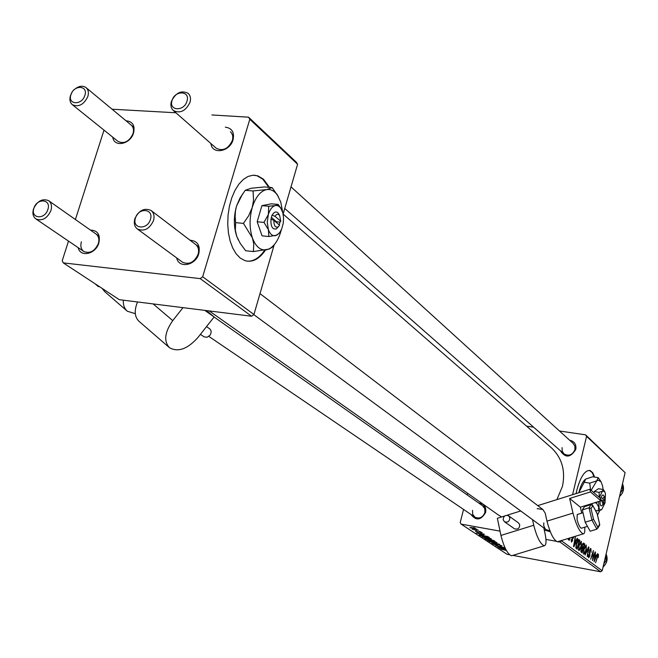 <?xml version="1.0" encoding="UTF-8"?>
<svg xmlns="http://www.w3.org/2000/svg" width="658" height="658" viewBox="0 0 658 658"><rect width="100%" height="100%" fill="white"/><g stroke="black" fill="none" stroke-linecap="round" stroke-linejoin="round"><path stroke-width="0.99" d="M269.5 187.365L263.463 179.198L257.772 175.834L252.976 175.225L248.082 176.434L243.312 179.453L238.879 184.166L234.972 190.384L231.772 197.828L229.436 206.193L228.071 215.084L227.726 224.115L228.425 232.874L230.119 240.976L232.743 248.066L236.156 253.832L240.211 258.059L245.064 260.675C252.524 262.657 259.342 259.104 265.511 250.032M268.785 187.308L262.739 179.141L257.048 175.776L254.416 175.217M594.61 477.091L592.71 472.658L590.111 470.519C584.954 470.009 580.512 476.639 576.77 490.424L576.087 493.59M594.1 477.009L592.2 472.576L589.362 470.371M569.672 440.268C574.434 441.312 576.474 444.356 575.799 449.389C570.511 457.82 565.345 458.239 560.312 450.656M562.096 447.629L562.162 451.084L563.972 453.872C568.841 456.463 572.493 455.032 574.944 449.587L574.886 446.182L573.134 443.418M478.794 503.082C484.058 503.683 486.344 506.775 485.653 512.376C481.014 520.338 476.121 521.037 470.964 514.466M472.526 510.337L472.674 514.243L474.936 517.163C479.476 519.055 482.791 517.509 484.905 512.508L484.765 508.642L482.569 505.739M283.137 214.097L550.713 447.193C561.792 457.269 565.707 470.305 562.467 486.303L556.923 499.603M501.569 516.966L497.736 514.523M90.442 230.086C97.697 230.366 100.493 234.651 98.856 242.958C95.78 254.21 80.153 257.681 78.162 247.647M81.395 241.79C80.202 246.15 81.033 249.398 83.895 251.545C89.973 253.832 94.793 251.183 98.346 243.608C99.514 239.298 98.7 236.074 95.912 233.935M190.039 240.219C197.441 240.828 200.369 245.302 198.806 253.626C195.739 265.552 178.68 268.818 176.731 257.944M182.365 262.09L182.595 262.262C189.183 264.977 194.349 262.32 198.107 254.284C199.218 250.015 198.379 246.742 195.591 244.463M225.34 127.175C231.986 128.096 234.569 132.283 233.064 139.751C229.946 151.908 211.917 154.934 210.938 143.567M216.079 148.083L216.268 148.256C222.898 151.439 228.244 148.889 232.315 140.59C233.31 136.88 232.677 133.944 230.415 131.781M126.056 120.809C132.628 121.401 135.129 125.439 133.558 132.941C130.44 144.382 113.966 147.688 112.789 137.201M117.897 141.314L118.07 141.454C124.198 144.127 129.174 141.569 132.998 133.763C134.051 129.98 133.426 127.06 131.098 125.004M526.532 426.129L533.589 427.165M559.473 430.99L585.595 434.848L625.1 472.633L586.574 436.361L585.595 434.848M578.736 545.655L581.31 541.263L581.392 546.033L580.011 549.817L578.793 550.549L578.736 545.655M576.202 540.522L577.181 538.269L577.518 538.524L573.891 546.782L573.505 546.494L575.314 536.854L575.125 539.708L576.202 540.522L574.673 540.251M598.435 554.266L598.328 557.482L598.114 555.27L595.548 562.829L598.171 554.217M589.371 550.54L590.909 548.55L591.081 552.301L590.637 549.595L589.691 550.68L589.872 555.92L588.647 557.82L588.268 554.455L588.754 556.676L589.56 555.755L589.371 550.54M585.085 555.072L588.523 546.88L588.91 547.176L587.207 556.643L588.367 548.295L585.085 555.072M583.687 549.364L586.237 544.997L586.303 549.726L584.946 553.477L583.745 554.217L583.687 549.364M537.15 508.626L542.85 509.498L545.219 513.182L546.979 521.152C550.162 533.219 553.633 540.095 557.392 541.773L559.892 541.937L561.521 540.81L602.202 570.741L625.1 472.633M572.583 494.684L586.574 436.361M582.05 545.35L583.457 543.064L584.773 544.026L582.091 552.852L580.956 551.832L582.05 545.35M596.28 555.656L597.522 553.707L594.084 561.743L595.457 552.136L595.268 554.9L596.28 555.656L594.848 555.401M593.261 556.981L595.161 551.914L592.545 560.6L593.22 552.062L590.703 559.234L593.327 550.524L592.661 559.061L593.261 556.981M573.727 536.78L573.496 538.195L573.332 536.903M572.361 537.199L572.575 540.662L571.448 542.102L571.21 539.486L571.662 541.263L572.221 540.58L572.353 537.405M578.398 539.461L579.821 540.276L577.115 549.167L576.005 548.204L576.211 544.018L578.398 539.461M570.025 537.915L569.285 540.341L569.376 538.746L568.528 539.914L568.323 539.478L569.466 538.088M484.806 536.805L491.403 538.886L484.494 537.783L482.001 536.673L484.806 536.805M483.745 534.896L476.334 532.964L484.387 534.206L482.528 534.099L483.745 534.896M506.364 550.442L500.87 549.117L506.265 550.277M498.493 544.701L501.972 545.836L500.146 545.976L500.968 545.638L498.912 544.939L496.288 545.104L492.932 543.878L494.8 543.944L494.142 544.281L495.893 544.865L498.493 544.701M489.387 541.559L499.652 544.347L491.781 543.13L498.18 543.944L489.387 541.559M490.391 540.489L496.922 542.546L490.045 541.444L487.586 540.358L490.391 540.489M473.447 527.543L475.134 528.061L473.447 527.543M463.553 509.432L460.205 522.575L461.102 524.113L500.039 531.138M545.959 539.42L556.1 541.254M461.102 524.113L507.055 554.291L509.514 554.752M512.845 555.368L600.672 571.786L559.892 541.937M490.087 539.256L495.005 541.254L486.015 539.338L484.831 538.491L490.087 539.256M506.076 549.932L499.134 547.974L505.599 549.002M505.689 549.183L505.171 549.101L505.887 549.57M505.467 548.747L497.81 547.102L503.592 547.563L495.729 545.737L504.612 547.637L498.838 547.176L505.385 548.575M482.224 532.717L480.858 532.881L481.549 532.676L480.003 532.083L478.095 532.232L475.364 531.203L482.224 532.717M487.71 536.509L489.453 537.57L480.398 535.645L479.213 534.781L487.71 536.509M471.597 527.535L476.779 529.164L469.837 527.626L471.597 527.535M476.811 529.772L478.489 530.29L476.811 529.772M476.836 530.397L472.189 529.147L476.836 530.397M479.246 531.384L480.916 531.903L479.246 531.384M467.229 494.956L467.657 493.294M112.09 109.22L175.9 112.773M211.909 114.961L248.568 117.182L296.371 162.246L297.589 164.261L249.801 119.271L248.568 117.182M68.506 241.091L62.23 260.724L63.275 262.879L119.304 299.678L251.595 316.243L200.205 278.622L202.664 276.771L249.801 119.271M202.664 276.771L253.939 314.491L274.189 244.809M283.121 214.039L297.589 164.261M63.275 262.879L200.205 278.622M75.407 219.517L103.997 130.128M253.939 314.491L251.595 316.243M602.202 570.741L600.672 571.786M550.31 531.763L544.265 529.978M543.821 522.855L543.714 525.652L545.03 528.613L546.206 529.706L549.923 530.809M486.698 538.622L485.875 538.737L486.015 539.338M486.114 538.935L489.511 539.93L486.657 538.77M489.618 539.494L489.511 539.93M490.564 540.152L493.599 540.802L490.407 539.478L489.593 539.453L490.564 540.152M493.706 540.391L493.599 540.802M490.424 541.386L495.852 542.282L490.638 540.703L488.647 540.613L490.424 541.386M497.867 544.602L497.728 545.186M502.251 548.797L505.155 549.545L502.251 548.797M479.55 533.819L482.553 534.592L479.55 533.819M482.651 534.181L482.553 534.592M480.505 535.234L480.398 535.645M481.097 535.628L488.039 537.109L482.141 535.16L480.282 535.02L481.097 535.628M484.864 537.718L490.325 538.622L485.069 537.018L483.071 536.936L484.864 537.718M470.635 527.774L475.907 528.925L470.635 527.774M582.692 543.656L584.773 544.026M582.091 551.593L582.93 548.838L582.215 548.344L581.359 549.627L582.091 551.593L580.85 551.363M580.825 551.059L581.565 551.198M581.359 548.377L581.837 548.468M583.243 547.801L584.148 544.824L583.251 544.207L582.355 545.614L582.585 547.316L583.243 547.801L581.886 547.555M581.911 547.193L582.585 547.316M582.478 544.067L583.251 544.207M583.309 553.181L584.946 553.477M584.872 552.597L586.007 549.446L585.875 546.008L583.975 549.693L584.008 553.148L584.872 552.597M583.292 553.024L584.008 553.148M584.954 545.877L585.71 546.008M588.441 547.086L588.91 547.176M590.473 548.468L590.909 548.55M589.354 553.559L590.004 553.674M588.055 556.545L588.754 556.676M597.522 555.179L598.04 555.278M594.848 558.979L595.868 556.594L595.062 555.985L594.174 560.649L594.848 558.979M577.099 538.45L577.518 538.524M574.697 543.936L575.775 541.485L574.911 540.835L573.99 545.646L574.697 543.936M578.308 539.486L578.933 539.601M577.831 539.922L579.821 540.276M577.115 547.892L579.196 541.073L578.489 540.613L576.515 544.314L576.301 547.102L577.115 547.892L575.849 547.662M575.799 547.012L576.301 547.102M578.357 549.512L580.011 549.817M579.937 548.92L581.088 545.753L580.948 542.282L579.024 545.992L579.056 549.479L579.937 548.92M578.333 549.348L579.056 549.479M580.011 542.143L580.775 542.282M247.268 261.177C253.667 261.473 259.458 257.804 264.639 250.196M33.928 208.183C30.153 218.621 44.76 220.109 47.853 209.532C51.579 199.037 36.988 197.688 33.928 208.183M50.913 210.609C47.17 218.497 42.186 221.285 35.968 218.982C33.048 216.795 32.234 213.439 33.517 208.915C37.292 201.003 42.293 198.239 48.528 200.624C51.373 202.812 52.163 206.143 50.913 210.609M135.466 218.037C131.699 228.861 147.359 230.456 150.394 219.484C154.112 208.602 138.46 207.155 135.466 218.037M153.503 220.594C149.539 228.968 144.184 231.781 137.423 229.033C134.487 226.697 133.632 223.276 134.849 218.777C138.854 210.363 144.25 207.583 151.019 210.445C153.865 212.773 154.696 216.161 153.503 220.594M84.833 95.459C88.452 85.293 73.91 84.528 70.957 94.67C67.289 104.795 81.847 105.683 84.833 95.459M74.231 89.685C78.516 85.984 82.439 85.269 85.976 87.547C88.337 89.644 88.953 92.655 87.818 96.578C83.805 104.696 78.664 107.402 72.388 104.712C69.962 102.607 69.329 99.564 70.48 95.591L71.895 92.572M186.954 101.25C190.549 90.722 174.97 89.907 172.083 100.411C168.432 110.889 184.026 111.844 186.954 101.25M171.417 101.348C175.744 92.679 181.312 90.006 188.114 93.321C190.425 95.533 191.05 98.56 189.981 102.409C185.696 111.046 180.16 113.76 173.367 110.536C170.973 108.315 170.323 105.255 171.417 101.348M605.031 558.617L606.569 559.785L603.838 563.741M605.714 555.706L606.569 559.785M621.563 487.8L623.036 489.141L620.321 493.122M622.155 485.242L623.036 489.141M582.988 512.722L577.247 514.498L577.058 519.598C578.407 524.632 579.83 527.51 581.335 528.234L581.565 528.168M503.197 519.804L504.489 521.761C507.811 522.756 509.596 521.416 509.827 517.731L508.56 515.79C505.229 514.77 503.436 516.111 503.197 519.804M514.367 528.703L514.457 528.761C517.747 529.756 519.507 528.432 519.73 524.796L518.471 522.88L508.65 515.856M584.666 527.214C585.085 531.5 584.625 533.72 583.259 533.868C579.657 532.133 576.227 525.207 572.978 513.092L569.631 498.451L580.356 507.186L581.721 513.108M537.767 505.615L589.881 489.264L590.506 491.921L569.631 498.451M512.212 555.566L511.579 555.763C507.54 554.192 503.995 547.415 500.935 535.431L497.358 518.29L504.694 515.987M506.997 515.263L520.717 510.962M543.821 527.955L545.038 533.49C546.576 541.106 546.305 545.202 544.215 545.795C540.374 544.15 536.887 537.306 533.737 525.257L532.511 519.631M590.506 491.921L600.902 500.804L600.285 498.188L589.881 489.264M600.902 500.804L580.356 507.186M582.33 509.884L584.46 506.652L591.131 504.579L589.05 507.795L591.016 508.519L593.541 519.318L597.867 527.206L596.88 529.164L590.16 531.212L585.184 522.222L591.929 520.149L589.05 507.795L582.33 509.884L585.184 522.222M593.541 519.318L591.929 520.149L596.88 529.164M591.131 504.579L592.825 505.698L591.016 508.519M597.867 527.206L599.627 524.261L599.43 525.495M597.028 513.405L592.825 505.698M206.513 326.623L209.606 328.753C211.531 330.456 211.621 332.66 209.877 335.35L207.073 337.266L204.054 336.822M102.006 288.311L104.671 291.601L126.928 310.864M123.334 300.18C123.071 305.057 124.42 308.75 127.372 311.25L135.309 313.693M182.973 307.648L172.758 320.611C164.64 332.249 163.562 341.296 169.525 347.745C178.096 352.449 187.563 349.036 197.943 337.496L214.138 316.95L206.497 310.592M214.138 316.95L204.794 310.379M137.522 301.956C133.993 310.658 134.561 317.181 139.233 321.515L169.09 347.366M94.966 283.688L98.379 286.649L98.174 285.794M99.333 286.559L98.379 286.649M279.263 224.937L279.963 221.976L280.744 221.244L275.028 216.334L272.001 215.133L270.964 219.237C270.644 226.467 272.428 229.691 276.302 228.918L278.416 226.689M280.744 221.244L279.65 215.511C278.128 213.653 276.59 213.924 275.028 216.334M279.198 214.689L278.597 213.587C276.401 210.979 274.246 211.531 272.132 215.248M263.99 222.404L268.398 229.675L268.818 236.518L262.04 235.844L257.179 221.762L263.99 222.404L268.349 214.5L267.263 222.322L268.398 229.675C270.068 234.158 272.445 236.156 275.521 235.663L278.918 233.532M268.818 236.518L276.878 235.145L279.724 232.554L281.64 229.116L283.236 223.416L283.565 217.814L282.784 212.592L280.579 207.862L278.77 206.16L276.73 205.436L268.719 206.242L261.917 205.633L257.179 221.762M281.385 209.088L278.178 204.416L271.409 203.816L261.917 205.633M278.178 204.416L275.455 205.502C272.363 206.291 269.994 209.293 268.349 214.5L268.719 206.242M282.743 212.46L280.744 202.031L277.528 195.294C274.435 190.861 270.808 188.961 266.63 189.586C260.387 191.075 255.592 197.038 252.244 207.484C249.308 218.308 249.366 228.466 252.417 237.957C255.847 246.898 260.658 250.83 266.835 249.744L269.525 248.708C274.476 245.812 278.227 240.154 280.785 231.723L281.254 229.971M253.059 190.952L253.544 200.221L252.244 207.484L248.666 215.75L243.46 223.383L252.417 237.957L253.774 244.077L253.388 251.562L245.656 250.756L240.17 243.304L236.757 236.395L235.35 230.267L235.654 222.643L235.128 216.869L235.465 210.93L236.518 206.069L240.088 197.869L245.261 190.294L251.011 188.278L264.434 186.946L272.141 187.588L266.63 189.586L253.059 190.952L245.261 190.294M243.46 223.383L235.654 222.643M253.388 251.562L269.212 249.069L272.297 247.161L273.555 245.508M278.466 196.816L272.141 187.588M242.695 193.748L236.518 206.069C233.582 216.836 233.656 226.944 236.757 236.395L238.278 239.931M270.964 219.237L273.868 220.315L279.592 225.209L276.302 228.918M273.868 220.315C273.827 225.423 275.176 227.66 277.923 227.018M276.27 222.371L276.45 221.746L271.351 217.379M276.45 221.746L280.094 222.083M603.649 502.416L604.044 500.467L604.899 500.31L602.563 498.295L600.779 497.662L600.466 498.97M604.899 500.31L604.513 496.839L602.563 498.295M603.666 495.499L603.065 494.956L602.235 495.227L600.828 497.711M597.39 501.89L596.535 503.057L598.772 507.219L598.204 510.888L595.474 510.427M596.535 503.057L594.651 502.745M591.994 503.567L592.266 504.793M598.204 510.888L601.692 509.67L605.023 502.893L605.459 493.665L604.669 491.584L602.563 491.139L599.068 492.316L594.256 491.526L593.96 492.76M604.431 491.205L603.246 489.511L598.451 488.73L594.256 491.526M603.246 489.511L599.339 497.382M599.068 492.316L599.323 497.366M603.073 489.486L602.596 485.966L601.009 481.771L598.443 480.241L596.79 480.834L591.139 490.342M588.581 504.628L588.556 505.385M597.522 515.115L599.841 510.476M585.373 505.624L585.817 506.232M600.524 481.006L598.18 477.659L592.702 476.787L585.702 479.057L584.23 482.256L589.757 483.145L590.555 489.84M598.18 477.659L596.79 480.834L589.757 483.145M585.168 479.452C582.585 481.738 580.479 486.098 578.867 492.521L584.23 482.256M598.607 501.511L599.142 508.47L600.244 509.884L601.692 509.67M600.121 501.042C599.915 504.489 600.45 506.076 601.725 505.796L602.226 505.393M600.853 500.582L604.283 502.959L601.725 505.796M601.938 500.952L603.123 504.67M601.354 500.754L601.519 500.088L600.532 499.249M601.519 500.088L604.093 500.516M489.05 539.132L488.943 539.552M479.657 534.65L479.55 535.086M587.265 549.891L587.676 549.965M589.165 552.63L589.798 552.745M571.983 538.186L572.509 538.277M575.816 547.398L576.655 547.555M603.098 566.883C607.071 563.141 608.074 558.864 606.1 554.052C608.124 558.905 607.112 563.215 603.082 566.966M619.548 496.403C623.488 492.686 624.467 488.483 622.493 483.819M546.979 521.152L572.978 513.092M500.935 535.431L533.737 525.257M599.627 524.261L597.11 513.561M172.758 320.611L153.133 303.914M257.048 175.776L257.772 175.834M589.601 470.437L590.111 470.519M498.739 515.23L209.244 310.938M582.108 548.328L581.442 548.204M584.107 553.205L583.301 553.057M585.875 546.008L584.97 545.844M590.506 549.529L589.741 549.389M588.861 556.734L588.055 556.586M598.114 555.27L597.53 555.163M578.489 540.613L577.502 540.432M579.163 549.529L578.341 549.381M580.948 542.282L580.027 542.118M474.936 517.163L208.816 336.394M83.895 251.545L35.968 218.982M485.514 507.803L214.089 317.008M99.218 236.255L48.741 200.772M137.423 229.033L182.595 262.262M253.774 314.614L546.206 529.706M151.25 210.618L199.152 247.178M260 293.624L543.023 509.629M86.149 87.695L134.051 127.446M72.388 104.712L118.07 141.454M573.283 443.541L291.017 186.888M563.972 453.872L284.75 208.446M216.268 148.256L173.367 110.536M622.493 483.811C624.516 488.54 623.529 492.768 619.532 496.494M587.471 526.351L581.335 528.234M504.489 521.761L514.457 528.761M557.392 541.773L583.259 533.868M511.579 555.763L544.215 545.795M599.734 524.985L597.826 528.168M592.685 505.319L597.135 513.47L599.718 524.484M204.161 336.896L200.41 334.363M279.65 215.511L278.597 213.587M277.528 195.294L276.755 193.904M280.9 208.306L280.522 207.615M604.513 496.839L603.583 495.367M601.009 481.771L599.94 480.085M604.669 491.584L604.134 490.736"/></g></svg>
